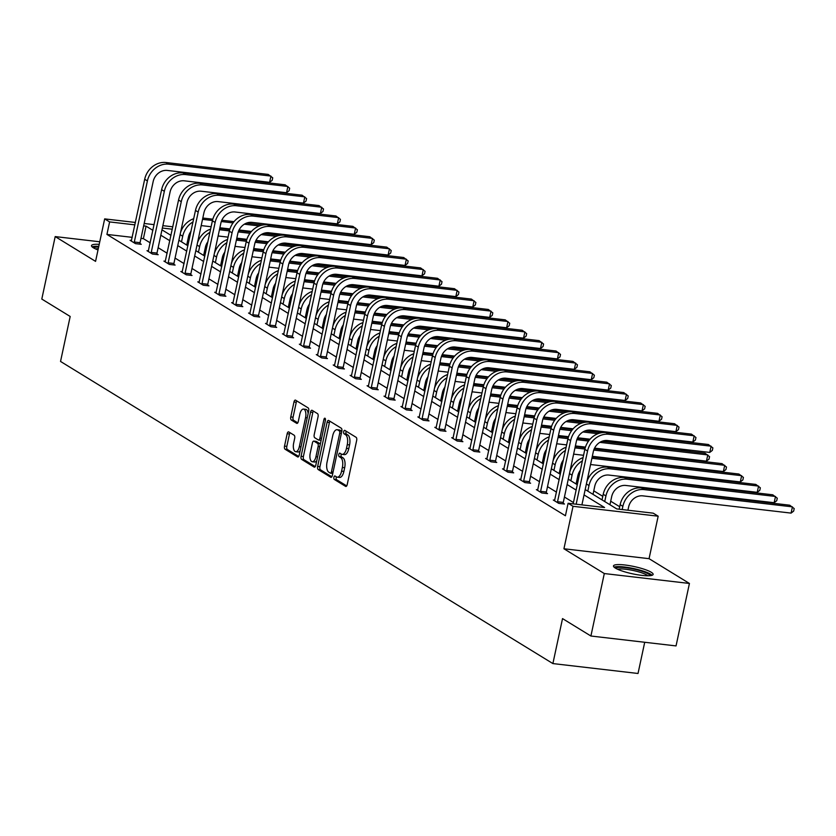 <?xml version="1.0" encoding="UTF-8"?>
<svg xmlns="http://www.w3.org/2000/svg" width="836" height="836" viewBox="0 0 836 836"><rect width="100%" height="100%" fill="white"/><g stroke="black" fill="none" stroke-linecap="round" stroke-linejoin="round"><path stroke-width="1.25" d="M333.919 477.262A1.787 0.815 -83.4 0 0 334.295 479.436L345.613 486.385A2.55 1.16 -83.4 0 0 345.843 486.468A2.55 1.16 -83.4 0 0 347.201 484.587L356.669 440.436A2.55 1.16 -83.4 0 0 356.126 437.332L344.808 430.383A1.787 0.815 -83.4 0 0 344.651 430.331A1.787 0.815 -83.4 0 0 343.7 431.648A1.787 0.815 -83.4 0 0 344.077 433.821L345.54 434.72A8.161 3.71 -83.4 0 1 347.264 444.658L346.48 448.336A8.161 3.71 -83.4 0 1 342.123 454.356A8.161 3.71 -83.4 0 1 341.381 454.094L339.918 453.196A1.787 0.815 -83.4 0 0 339.761 453.133A1.787 0.815 -83.4 0 0 338.81 454.45A1.787 0.815 -83.4 0 0 339.186 456.623L340.649 457.522A8.161 3.71 -83.4 0 1 342.373 467.47L341.59 471.149A8.161 3.71 -83.4 0 1 337.232 477.168A8.161 3.71 -83.4 0 1 336.49 476.907L335.027 476.008A1.787 0.815 -83.4 0 0 334.87 475.945A1.787 0.815 -83.4 0 0 333.919 477.262M336.438 476.865A1.787 0.815 -83.4 0 0 336.218 477.534A1.787 0.815 -83.4 0 0 336.594 479.707L346.689 485.904M346.219 431.251A1.787 0.815 -83.4 0 0 346 431.909A1.787 0.815 -83.4 0 0 346.376 434.083L347.839 434.981L345.54 434.72M341.328 454.052A1.787 0.815 -83.4 0 0 341.109 454.721A1.787 0.815 -83.4 0 0 341.485 456.895L342.948 457.794L340.649 457.522M98.011 249.943A20.273 3.731 -167.9 0 1 93.371 247.78A20.273 3.731 -167.9 0 1 91.49 245.617A20.273 3.731 -167.9 0 1 99.212 244.342M651.244 572.263A20.273 3.731 -167.9 0 1 653.125 574.426A20.273 3.731 -167.9 0 1 637.262 574.719A20.273 3.731 -167.9 0 1 615.359 568.083A20.273 3.731 -167.9 0 1 613.478 565.92A20.273 3.731 -167.9 0 1 629.351 565.627A20.273 3.731 -167.9 0 1 651.244 572.263M689.428 583.455L676.042 645.914L590.906 636.018L604.303 573.548L689.428 583.455L649.06 558.678L658.172 516.199L573.036 506.302L568.104 503.272L604.574 507.515L584.04 494.912M99.756 241.782L55.197 236.588L95.565 261.365L104.667 218.886L135.422 222.47M590.906 636.018L562.534 618.598L552.889 663.575L60.537 361.445L70.182 316.468L41.8 299.058L55.197 236.588M288.765 431.93A2.55 1.16 -83.4 0 0 288.535 431.846A2.55 1.16 -83.4 0 0 287.176 433.727L284.512 446.121A2.55 1.16 -83.4 0 0 285.055 449.225L297.626 456.937A2.55 1.16 -83.4 0 0 297.856 457.02A2.55 1.16 -83.4 0 0 299.215 455.139L308.683 410.988A2.55 1.16 -83.4 0 0 308.139 407.884L295.568 400.172A2.55 1.16 -83.4 0 0 295.338 400.089A2.55 1.16 -83.4 0 0 293.979 401.97L290.771 416.934A2.55 1.16 -83.4 0 0 291.315 420.038L296.696 423.34A2.55 1.16 -83.4 0 0 296.926 423.424A2.55 1.16 -83.4 0 0 298.285 421.543L299.873 414.123A6.824 3.104 -83.4 0 1 303.51 409.086A6.824 3.104 -83.4 0 1 305.568 417.613L299.34 446.675A6.824 3.104 -83.4 0 1 295.704 451.712A6.824 3.104 -83.4 0 1 293.645 443.185L294.68 438.336A2.55 1.16 -83.4 0 0 294.147 435.232L288.765 431.93M649.06 558.678L563.934 548.771L604.303 573.548M563.934 548.771L573.036 506.302M132.234 237.351L106.924 234.414L565.418 515.76L568.104 503.272M106.924 234.414L109.61 221.916L104.667 218.886M317.649 466.446A2.55 1.16 -83.4 0 0 318.182 469.55L330.753 477.262A2.55 1.16 -83.4 0 0 330.983 477.346A2.55 1.16 -83.4 0 0 332.341 475.465L341.809 431.313A2.55 1.16 -83.4 0 0 341.266 428.21L328.694 420.498A2.55 1.16 -83.4 0 0 328.464 420.414A2.55 1.16 -83.4 0 0 327.106 422.295L317.649 466.446L319.948 466.707A2.55 1.16 -83.4 0 0 320.481 469.822L331.829 476.781M314.19 467.105L301.618 459.382A2.55 1.16 -83.4 0 1 301.075 456.278L310.543 412.138A2.55 1.16 -83.4 0 1 311.901 410.257A2.55 1.16 -83.4 0 1 312.131 410.33L317.513 413.632A2.55 1.16 -83.4 0 1 318.056 416.746L314.211 434.647A2.55 1.16 -83.4 0 0 314.754 437.75L318.328 439.945A2.55 1.16 -83.4 0 0 318.558 440.029A2.55 1.16 -83.4 0 0 319.916 438.148L323.908 419.505A1.787 0.815 -83.4 0 1 324.859 418.188A1.787 0.815 -83.4 0 1 325.403 420.414L315.778 465.297A2.55 1.16 -83.4 0 1 314.42 467.178A2.55 1.16 -83.4 0 1 314.19 467.105L314.66 467.157M552.889 663.575L638.025 673.482L644.713 642.267M619.706 506.731L610.698 501.213M602.777 496.344L593.769 490.826M578.031 481.16L576.84 480.428M561.102 470.772L559.911 470.041M544.173 460.385L542.982 459.654M527.244 449.998L526.053 449.266M510.315 439.611L509.124 438.879M493.386 429.213L492.195 428.492M476.457 418.826L475.266 418.104M459.528 408.438L458.337 407.717M442.589 398.051L441.408 397.33M425.66 387.664L424.479 386.943M408.731 377.276L407.55 376.545M391.802 366.889L390.621 366.158M374.873 356.502L373.692 355.77M357.944 346.114L356.763 345.383M341.015 335.727L339.834 334.996M324.086 325.329L322.905 324.608M307.157 314.942L305.976 314.221M290.228 304.555L289.047 303.834M273.299 294.167L272.118 293.446M256.37 283.78L255.189 283.059M239.441 273.393L238.26 272.661M222.512 263.006L221.331 262.274M205.583 252.618L204.402 251.887M188.309 243.872L187.003 243.725M585.19 489.551L616.759 508.925L653.23 513.168L658.172 516.199M161.965 229.848L170.972 235.376M178.894 240.235L187.901 245.763M195.823 250.622L204.83 256.15M212.752 261.01L221.759 266.538M229.681 271.397L238.688 276.925M246.61 281.784L255.617 287.312M263.539 292.172L272.546 297.7M280.468 302.569L289.475 308.087M297.397 312.957L306.404 318.485M314.326 323.344L323.333 328.872M331.255 333.731L340.262 339.259M348.184 344.118L357.191 349.647M365.113 354.506L374.12 360.034M382.042 364.893L391.049 370.421M398.971 375.28L407.978 380.808M415.9 385.668L424.907 391.196M432.829 396.055L441.836 401.583M449.758 406.453L458.765 411.97M466.687 416.84L475.694 422.368M483.616 427.227L492.623 432.755M500.545 437.615L509.552 443.143M517.474 448.002L526.481 453.53M534.403 458.389L543.41 463.917M551.332 468.777L560.339 474.305M568.261 479.164L577.268 484.692M172.289 229.21L162.351 228.05M144.168 223.484L154.117 224.644M162.863 225.657L172.801 226.817M181.558 227.831L182.603 227.956M152.894 230.349L146.07 226.159L143.656 225.877M134.909 224.863L109.61 221.916M576.119 490.053L567.111 484.525M559.19 479.665L550.182 474.137M542.261 469.278L533.253 463.75M525.332 458.891L516.324 453.363M508.403 448.504L499.395 442.975M491.474 438.106L482.466 432.588M474.545 427.719L465.537 422.201M457.616 417.331L448.608 411.803M440.687 406.944L431.679 401.416M423.758 396.557L414.75 391.029M406.829 386.169L397.821 380.641M389.9 375.782L380.892 370.254M372.971 365.395L363.963 359.867M356.042 355.007L347.034 349.479M339.113 344.62L330.105 339.092M322.184 334.222L313.176 328.705M305.255 323.835L296.247 318.317M288.326 313.448L279.318 307.92M271.397 303.06L262.389 297.532M254.468 292.673L245.46 287.145M237.539 282.286L228.531 276.758M220.61 271.899L211.602 266.37M203.681 261.511L194.673 255.983M186.752 251.124L177.744 245.596M169.823 240.737L160.815 235.209M150.219 242.837L143.395 238.657L140.981 238.375M143.395 238.657L146.07 226.159M573.444 502.551L564.436 497.023M556.515 492.153L547.507 486.636M539.586 481.766L530.578 476.238M522.657 471.379L513.649 465.851M505.728 460.991L496.72 455.463M488.799 450.604L479.791 445.076M471.87 440.217L462.862 434.689M454.941 429.829L445.933 424.301M438.012 419.442L429.004 413.914M421.083 409.055L412.075 403.527M404.154 398.667L395.146 393.139M387.225 388.27L378.217 382.752M370.296 377.882L361.288 372.354M353.367 367.495L344.359 361.967M336.438 357.108L327.43 351.58M319.509 346.721L310.501 341.192M302.58 336.333L293.572 330.805M285.651 325.946L276.643 320.418M268.722 315.559L259.714 310.031M251.793 305.171L242.785 299.643M234.864 294.784L225.856 289.256M217.935 284.386L208.927 278.869M201.006 273.999L191.998 268.471M184.077 263.612L175.069 258.084M167.148 253.224L158.14 247.696M140.02 243.569L141.242 244.311L135.495 243.642L130.061 240.308L131.534 240.486M156.949 253.956L158.171 254.698L152.424 254.029L146.99 250.706L148.463 250.873M173.878 264.343L175.1 265.085L169.353 264.416L163.919 261.093L165.392 261.26M190.807 274.73L192.029 275.472L186.282 274.804L180.848 271.481L182.321 271.648M207.736 285.118L208.958 285.87L203.211 285.191L197.777 281.868L199.25 282.035M224.665 295.505L225.887 296.257L220.14 295.589L214.706 292.255L216.179 292.422M241.594 305.892L242.816 306.645L237.069 305.976L231.635 302.642L233.108 302.81M258.523 316.28L259.745 317.032L253.998 316.363L248.564 313.03L250.037 313.207M275.452 326.667L276.674 327.419L270.927 326.751L265.493 323.417L266.966 323.595M292.381 337.054L293.603 337.807L287.856 337.138L282.422 333.804L283.895 333.982M309.31 347.452L310.532 348.194L304.785 347.525L299.351 344.192L300.824 344.369M326.249 357.839L327.461 358.581L321.714 357.912L316.28 354.589L317.753 354.757M343.178 368.227L344.39 368.969L338.643 368.3L333.209 364.977L334.682 365.144M360.107 378.614L361.319 379.356L355.572 378.687L350.138 375.364L351.611 375.531M377.036 389.001L378.248 389.754L372.501 389.074L367.067 385.751L368.54 385.918M393.965 399.389L395.177 400.141L389.43 399.472L384.006 396.139L385.469 396.306M410.894 409.776L412.106 410.528L406.359 409.859L400.935 406.526L402.398 406.693M427.823 420.163L429.035 420.916L423.288 420.247L417.864 416.913L419.327 417.091M444.752 430.55L445.964 431.303L440.217 430.634L434.793 427.3L436.256 427.478M461.681 440.938L462.893 441.69L457.146 441.021L451.722 437.688L453.185 437.865M478.61 451.335L479.822 452.077L474.075 451.409L468.651 448.075L470.114 448.253M495.539 461.723L496.751 462.465L491.004 461.796L485.58 458.473L487.043 458.64M512.468 472.11L513.68 472.852L507.933 472.183L502.509 468.86L503.972 469.027M529.397 482.497L530.609 483.239L524.862 482.571L519.438 479.247L520.901 479.415M546.326 492.885L547.538 493.627L541.791 492.958L536.367 489.635L537.83 489.802M563.255 503.272L564.467 504.024L558.72 503.356L553.296 500.022L554.759 500.189M337.232 477.168L339.531 477.429A8.161 3.71 -83.4 0 0 343.889 471.41L341.59 471.149M342.948 457.794A8.161 3.71 -83.4 0 1 344.672 467.732L343.889 471.41M342.123 454.356L344.422 454.627A8.161 3.71 -83.4 0 0 348.779 448.608L346.48 448.336M347.839 434.981A8.161 3.71 -83.4 0 1 349.563 444.93L348.779 448.608M329.917 421.25A2.55 1.16 -83.4 0 0 329.405 422.567L319.948 466.707M330.314 473.113A1.787 0.815 -83.4 0 0 330.481 473.166A1.787 0.815 -83.4 0 0 331.432 471.849L339.74 433.1A1.787 0.815 -83.4 0 0 339.364 430.927L337.817 429.976A8.161 3.71 -83.4 0 0 337.075 429.714A8.161 3.71 -83.4 0 0 332.728 435.734L327.043 462.224A8.161 3.71 -83.4 0 0 328.767 472.162L330.314 473.113M330.648 473.155L332.613 473.375A1.787 0.815 -83.4 0 0 332.78 473.437L330.481 473.166M341.809 431.324A1.787 0.815 -83.4 0 0 341.663 431.198L339.364 430.927M337.075 429.714L339.374 429.986A8.161 3.71 -83.4 0 1 340.116 430.247L341.663 431.198M315.266 466.613L303.917 459.654L301.618 459.382M313.354 411.082A2.55 1.16 -83.4 0 0 312.842 412.399L303.384 456.55A2.55 1.16 -83.4 0 0 303.917 459.654M318.798 439.997L320.627 440.206A2.55 1.16 -83.4 0 0 320.857 440.29A2.55 1.16 -83.4 0 0 321.149 440.248M310.229 453.227A6.824 3.104 -83.4 0 0 312.298 461.754A6.824 3.104 -83.4 0 0 315.935 456.717L318.129 446.487A2.55 1.16 -83.4 0 0 317.586 443.373L314.022 441.189A2.55 1.16 -83.4 0 0 313.793 441.105A2.55 1.16 -83.4 0 0 312.424 442.986L310.229 453.227M312.298 461.754L314.597 462.026A6.824 3.104 -83.4 0 0 316.781 460.636M320.303 444.188A2.55 1.16 -83.4 0 0 319.885 443.644L317.586 443.373M315.841 441.398A2.55 1.16 -83.4 0 1 316.092 441.366A2.55 1.16 -83.4 0 1 316.321 441.45L319.885 443.644M295.704 451.712L298.003 451.983A6.824 3.104 -83.4 0 0 300.187 450.594M308.139 413.517A6.824 3.104 -83.4 0 0 305.809 409.358L303.51 409.086M296.79 400.925A2.55 1.16 -83.4 0 0 296.278 402.241L293.07 417.195A2.55 1.16 -83.4 0 0 293.614 420.299L297.773 422.859M289.987 432.682A2.55 1.16 -83.4 0 0 289.475 433.999L286.821 446.382A2.55 1.16 -83.4 0 0 287.354 449.486L298.703 456.456M627.92 510.232L628.609 507.013A13 11.328 -58.5 0 1 642.8 495.852L791.086 513.105L792.423 506.856L644.138 489.603A19.5 17.002 121.5 0 0 622.862 506.344L622.172 509.563M791.086 513.105L793.667 511.078L794.2 508.581L789.707 505.195L641.421 487.942A19.5 17.002 121.5 0 0 620.145 504.672L619.173 509.208M581.908 504.871L593.309 451.68A13 11.328 -58.5 0 1 607.49 440.53L709.764 452.422L711.102 446.184L608.827 434.281A19.5 17.002 121.5 0 0 587.562 451.012L576.161 504.202M709.764 452.422L712.345 450.395L712.878 447.897L708.395 444.512L606.121 432.62A19.5 17.002 121.5 0 0 584.845 449.35L573.162 503.857M609.946 504.745L611.68 496.626A13 11.328 -58.5 0 1 625.871 485.465L774.157 502.718L775.495 496.469L627.209 479.216A19.5 17.002 121.5 0 0 605.933 495.957L604.731 501.548M774.157 502.718L776.738 500.691L777.271 498.193L772.777 494.807L624.492 477.555A19.5 17.002 121.5 0 0 603.216 494.285L602.024 499.886M593.017 494.358L594.751 486.238A13 11.328 -58.5 0 1 608.942 475.078L757.228 492.331L758.565 486.082L610.28 468.829A19.5 17.002 121.5 0 0 589.004 485.57L587.802 491.16M610.28 468.829L607.563 467.167L755.848 484.42L760.342 487.806L759.809 490.304L757.228 492.331M607.563 467.167A19.5 17.002 121.5 0 0 586.851 481.797M557.497 502.603L557.528 501.736L563.286 502.405L576.38 441.293A13 11.328 -58.5 0 1 590.561 430.143L692.835 442.035L694.173 435.786L591.898 423.894A19.5 17.002 121.5 0 0 570.633 440.624L557.528 501.736M692.835 442.035L695.416 440.008L695.949 437.51L691.466 434.124L589.192 422.232A19.5 17.002 121.5 0 0 567.916 438.963L554.508 500.774M563.286 502.405L563.234 503.878M540.568 492.216L540.599 491.349L546.357 492.017L559.451 430.906A13 11.328 -58.5 0 1 573.632 419.756L675.906 431.648L677.244 425.399L574.969 413.506A19.5 17.002 121.5 0 0 553.704 430.237L540.599 491.349M675.906 431.648L678.487 429.62L679.02 427.123L674.537 423.737L572.263 411.845A19.5 17.002 121.5 0 0 550.987 428.575L537.579 490.377M546.357 492.017L546.305 493.491M615.777 568.334A17.546 3.229 -167.9 0 1 618.765 567.383A17.546 3.229 -167.9 0 1 637.889 570.058A17.546 3.229 -167.9 0 1 650.042 575.68M647.921 575.774A16.25 2.989 12.1 0 0 635.255 570.967A16.25 2.989 12.1 0 0 619.539 568.982A16.25 2.989 12.1 0 0 617.668 569.285M652.08 575.293A20.148 3.699 12.1 0 0 636.583 569.222A20.148 3.699 12.1 0 0 616.675 566.672A20.148 3.699 12.1 0 0 614.084 567.142M93.799 248.031A17.546 3.229 -167.9 0 1 96.788 247.069A17.546 3.229 -167.9 0 1 98.638 247.028M98.293 248.637A16.25 2.989 12.1 0 0 97.561 248.679A16.25 2.989 12.1 0 0 95.691 248.982M98.773 246.38A20.148 3.699 12.1 0 0 94.698 246.359A20.148 3.699 12.1 0 0 92.096 246.839M576.088 483.971L577.822 475.841A13 11.328 -58.5 0 1 580.372 470.219M582.378 460.876A19.5 17.002 121.5 0 0 572.075 475.172L570.873 480.773M590.54 464.617A13 11.328 -58.5 0 1 592.013 464.691L740.299 481.944L741.636 475.694L593.351 458.441A19.5 17.002 121.5 0 0 591.888 458.337M592.181 456.958L738.919 474.033L743.413 477.419L742.88 479.916L740.299 481.944M583.068 457.647A19.5 17.002 121.5 0 0 569.922 471.399M523.639 481.829L523.67 480.961L529.428 481.63L542.522 420.518A13 11.328 -58.5 0 1 556.703 409.368L658.977 421.26L660.315 415.011L558.04 403.119A19.5 17.002 121.5 0 0 536.775 419.85L523.67 480.961M658.977 421.26L661.558 419.233L662.091 416.736L657.608 413.35L555.334 401.458A19.5 17.002 121.5 0 0 534.058 418.188L520.65 479.989M529.428 481.63L529.376 483.103M559.159 473.584L560.893 465.453A13 11.328 -58.5 0 1 563.443 459.831M565.449 450.489A19.5 17.002 121.5 0 0 555.146 464.785L553.944 470.386M573.611 454.23A13 11.328 -58.5 0 1 575.084 454.303L583.57 455.286M592.316 456.31L723.37 471.556L724.707 465.307L593.759 450.071M594.26 448.786L721.99 463.635L726.484 467.031L725.951 469.529L723.37 471.556M584.918 449.047L576.422 448.054A19.5 17.002 121.5 0 0 574.959 447.95M585.263 447.73L575.252 446.57M566.139 447.26A19.5 17.002 121.5 0 0 552.993 461.012M506.71 471.441L506.741 470.574L512.499 471.243L525.593 410.131A13 11.328 -58.5 0 1 539.774 398.971L642.048 410.873L643.386 404.624L541.111 392.732A19.5 17.002 121.5 0 0 519.846 409.462L506.741 470.574M642.048 410.873L644.629 408.846L645.162 406.348L640.679 402.962L538.405 391.06A19.5 17.002 121.5 0 0 517.129 407.801L503.721 469.602M512.499 471.243L512.447 472.706M542.23 463.186L543.964 455.066A13 11.328 -58.5 0 1 546.514 449.434M548.52 440.102A19.5 17.002 121.5 0 0 538.217 454.397L537.015 459.988M556.682 443.843A13 11.328 -58.5 0 1 558.155 443.916L566.641 444.898M575.387 445.922L585.461 447.093M594.563 448.148L706.441 461.159L707.778 454.92L599.83 442.359M602.024 441.262L705.062 453.248L709.555 456.644L709.022 459.142L706.441 461.159M588.565 441.053L576.83 439.684M567.989 438.66L559.493 437.667A19.5 17.002 121.5 0 0 558.03 437.562M589.526 439.809L577.331 438.398M568.334 437.343L558.323 436.183M549.21 436.873A19.5 17.002 121.5 0 0 536.064 450.625M489.781 461.054L489.812 460.176L495.57 460.845L508.664 399.744A13 11.328 -58.5 0 1 522.845 388.583L625.119 400.486L626.457 394.237L524.182 382.345A19.5 17.002 121.5 0 0 502.917 399.075L489.812 460.176M625.119 400.486L627.7 398.458L628.233 395.961L623.75 392.575L521.476 380.673A19.5 17.002 121.5 0 0 500.2 397.413L486.792 459.215M495.57 460.845L495.518 462.318M525.301 452.798L527.035 444.679A13 11.328 -58.5 0 1 529.585 439.046M531.591 429.714A19.5 17.002 121.5 0 0 521.288 444.01L520.086 449.601M539.753 433.456A13 11.328 -58.5 0 1 541.226 433.529L549.712 434.511M558.458 435.535L568.532 436.705M577.634 437.761L590.049 439.203M603.582 440.781L689.512 450.771L689.658 450.092M597.928 433.717L582.901 431.972M571.636 430.655L559.901 429.296M551.06 428.262L542.564 427.28A19.5 17.002 121.5 0 0 541.101 427.175M601.335 432.766L585.095 430.874M572.597 429.422L560.402 428.001M551.405 426.956L541.394 425.796M532.281 426.485A19.5 17.002 121.5 0 0 519.135 440.238M690.296 450.165L689.512 450.771M472.852 450.656L472.883 449.789L478.631 450.458L491.735 389.357A13 11.328 -58.5 0 1 505.916 378.196L608.19 390.099L609.528 383.849L507.253 371.957A19.5 17.002 121.5 0 0 485.988 388.688L472.883 449.789M608.19 390.099L610.771 388.071L611.304 385.574L606.821 382.188L504.547 370.285A19.5 17.002 121.5 0 0 483.271 387.016L469.863 448.827M478.631 450.458L478.589 451.931M508.372 442.411L510.106 434.292A13 11.328 -58.5 0 1 512.656 428.659M514.662 419.327A19.5 17.002 121.5 0 0 504.359 433.623L503.157 439.213M522.824 423.068A13 11.328 -58.5 0 1 524.297 423.141L532.783 424.124M541.529 425.137L551.603 426.318M560.705 427.374L573.12 428.816M586.653 430.394L605.024 432.525M580.999 423.329L565.972 421.584M554.707 420.268L542.972 418.909M534.131 417.875L525.635 416.892A19.5 17.002 121.5 0 0 524.172 416.788M584.406 422.379L568.167 420.487M555.668 419.035L543.473 417.613M534.476 416.568L524.465 415.408M515.352 416.098A19.5 17.002 121.5 0 0 502.206 429.85M673.367 439.767L672.625 440.353L672.729 439.694M455.923 440.269L455.954 439.402L461.702 440.07L474.806 378.969A13 11.328 -58.5 0 1 488.987 367.809L591.261 379.711L592.599 373.462L490.324 361.56A19.5 17.002 121.5 0 0 469.059 378.3L455.954 439.402M591.261 379.711L593.842 377.684L594.375 375.186L589.892 371.801L487.618 359.898A19.5 17.002 121.5 0 0 466.342 376.628L452.934 438.44M461.702 440.07L461.66 441.544M491.443 432.024L493.177 423.904A13 11.328 -58.5 0 1 495.727 418.272M497.733 408.94A19.5 17.002 121.5 0 0 487.43 423.235L486.228 428.826M505.895 412.681A13 11.328 -58.5 0 1 507.368 412.744L515.854 413.736M524.6 414.75L534.674 415.92M543.776 416.986L556.191 418.428M569.724 420.006L588.095 422.138M564.07 412.942L549.043 411.197M537.767 409.88L526.043 408.522M517.202 407.487L508.706 406.505A19.5 17.002 121.5 0 0 507.243 406.4M567.477 411.991L551.237 410.1M538.739 408.647L526.544 407.226M517.547 406.181L507.536 405.021M498.423 405.711A19.5 17.002 121.5 0 0 485.277 419.463M656.438 429.38L655.696 429.965L655.8 429.307M438.994 429.882L439.025 429.014L444.773 429.683L457.877 368.582A13 11.328 -58.5 0 1 472.058 357.421L574.332 369.324L575.67 363.075L473.395 351.172A19.5 17.002 121.5 0 0 452.13 367.913L439.025 429.014M574.332 369.324L576.913 367.297L577.446 364.799L572.963 361.403L470.689 349.511A19.5 17.002 121.5 0 0 449.413 366.241L436.005 428.053M444.773 429.683L444.731 431.157M474.514 421.637L476.248 413.517A13 11.328 -58.5 0 1 478.798 407.884M480.805 398.553A19.5 17.002 121.5 0 0 470.501 412.848L469.299 418.439M488.966 402.294A13 11.328 -58.5 0 1 490.439 402.356L498.925 403.349M507.671 404.363L517.745 405.533M526.847 406.599L539.262 408.041M552.795 409.619L571.166 411.751M547.141 402.555L532.114 400.81M520.838 399.493L509.114 398.135M500.273 397.1L491.777 396.118A19.5 17.002 121.5 0 0 490.314 396.013M550.548 401.604L534.308 399.712M521.81 398.26L509.615 396.839M500.618 395.794L490.607 394.623M481.494 395.323A19.5 17.002 121.5 0 0 468.348 409.076M639.509 418.993L638.767 419.578L638.871 418.92M422.065 419.494L422.096 418.627L427.844 419.296L440.948 358.184A13 11.328 -58.5 0 1 455.129 347.034L557.403 358.926L558.741 352.688L456.466 340.785A19.5 17.002 121.5 0 0 435.201 357.515L422.096 418.627M557.403 358.926L559.984 356.909L560.517 354.412L556.034 351.015L453.76 339.123A19.5 17.002 121.5 0 0 432.484 355.854L419.076 417.666M427.844 419.296L427.802 420.769M457.585 411.249L459.319 403.13A13 11.328 -58.5 0 1 461.869 397.497M463.875 388.165A19.5 17.002 121.5 0 0 453.572 402.461L452.37 408.052M472.037 391.906A13 11.328 -58.5 0 1 473.51 391.969L481.996 392.962M490.742 393.975L500.816 395.146M509.918 396.212L522.333 397.654M535.866 399.221L554.237 401.364M530.212 392.168L515.185 390.422M503.909 389.106L492.185 387.737M483.344 386.713L474.848 385.73A19.5 17.002 121.5 0 0 473.385 385.626M533.619 391.217L517.38 389.325M504.881 387.873L492.686 386.451M483.689 385.406L473.678 384.236M464.565 384.936A19.5 17.002 121.5 0 0 451.419 398.688M622.58 408.605L621.838 409.191L621.942 408.532M405.136 409.107L405.167 408.24L410.915 408.909L424.019 347.797A13 11.328 -58.5 0 1 438.2 336.647L540.474 348.539L541.812 342.3L439.537 330.398A19.5 17.002 121.5 0 0 418.272 347.128L405.167 408.24M540.474 348.539L543.055 346.522L543.588 344.014L539.105 340.628L436.831 328.736A19.5 17.002 121.5 0 0 415.555 345.467L402.147 407.278M410.915 408.909L410.873 410.382M440.656 400.862L442.39 392.742A13 11.328 -58.5 0 1 444.94 387.11M446.946 377.778A19.5 17.002 121.5 0 0 436.643 392.074L435.441 397.664M455.108 381.519A13 11.328 -58.5 0 1 456.581 381.582L465.067 382.575M473.813 383.588L483.887 384.759M492.989 385.824L505.404 387.267M518.937 388.834L537.308 390.976M513.283 381.78L498.256 380.025M486.98 378.718L475.256 377.349M466.415 376.325L457.919 375.333A19.5 17.002 121.5 0 0 456.456 375.239M516.69 380.829L500.45 378.938M487.952 377.485L475.757 376.064M466.76 375.019L456.749 373.849M447.636 374.549A19.5 17.002 121.5 0 0 434.49 388.301M604.877 398.793L605.013 398.145M605.651 398.218L604.909 398.803M388.207 398.72L388.238 397.852L393.986 398.521L407.09 337.41A13 11.328 -58.5 0 1 421.271 326.259L523.545 338.152L524.883 331.902L422.608 320.01A19.5 17.002 121.5 0 0 401.343 336.741L388.238 397.852M523.545 338.152L526.126 336.124L526.659 333.627L522.176 330.241L419.902 318.349A19.5 17.002 121.5 0 0 398.626 335.079L385.218 396.891M393.986 398.521L393.944 399.995M423.727 390.475L425.461 382.355A13 11.328 -58.5 0 1 428.011 376.722M430.017 367.38A19.5 17.002 121.5 0 0 419.714 381.686L418.512 387.277M438.179 371.121A13 11.328 -58.5 0 1 439.652 371.194L448.138 372.187M456.884 373.201L466.958 374.371M476.06 375.427L488.475 376.879M502.008 378.447L520.379 380.589M496.354 371.393L481.327 369.637M470.051 368.331L458.327 366.962M449.486 365.938L440.99 364.945A19.5 17.002 121.5 0 0 439.527 364.851M499.761 370.432L483.521 368.551M471.023 367.098L458.828 365.677M449.831 364.632L439.82 363.461M430.707 364.162A19.5 17.002 121.5 0 0 417.561 377.914M588.722 387.831L587.98 388.416L588.084 387.758M371.278 388.332L371.309 387.465L377.057 388.134L390.161 327.022A13 11.328 -58.5 0 1 404.342 315.872L506.616 327.764L507.954 321.515L405.679 309.623A19.5 17.002 121.5 0 0 384.414 326.353L371.309 387.465M506.616 327.764L509.197 325.737L509.73 323.239L505.247 319.854L402.973 307.961A19.5 17.002 121.5 0 0 381.697 324.692L368.289 386.493M377.057 388.134L377.005 389.607M406.798 380.087L408.532 371.957A13 11.328 -58.5 0 1 411.082 366.335M413.089 356.993A19.5 17.002 121.5 0 0 402.785 371.288L401.583 376.89M421.25 360.734A13 11.328 -58.5 0 1 422.723 360.807L431.209 361.8M439.955 362.814L450.029 363.984M459.131 365.039L471.546 366.492M485.079 368.059L503.45 370.202M479.425 360.995L464.398 359.25M453.122 357.944L441.398 356.575M432.557 355.551L424.061 354.558A19.5 17.002 121.5 0 0 422.598 354.454M482.832 360.044L466.592 358.163M454.094 356.7L441.899 355.29M432.902 354.234L422.891 353.074M413.778 353.764A19.5 17.002 121.5 0 0 400.632 367.516M571.793 377.444L571.051 378.029L571.155 377.37M354.349 377.945L354.38 377.078L360.128 377.747L373.232 316.635A13 11.328 -58.5 0 1 387.413 305.485L489.687 317.377L491.025 311.128L388.75 299.236A19.5 17.002 121.5 0 0 367.485 315.966L354.38 377.078M489.687 317.377L492.268 315.35L492.801 312.852L488.318 309.466L386.044 297.574A19.5 17.002 121.5 0 0 364.768 314.305L351.36 376.106M360.128 377.747L360.076 379.22M389.869 369.7L391.603 361.57A13 11.328 -58.5 0 1 394.153 355.948M396.149 346.606A19.5 17.002 121.5 0 0 385.856 360.901L384.654 366.502M404.321 350.347A13 11.328 -58.5 0 1 405.794 350.42L414.28 351.402M423.026 352.426L433.1 353.597M442.202 354.652L454.617 356.094M468.15 357.672L486.521 359.814M462.496 350.608L447.469 348.863M436.193 347.557L424.469 346.188M415.628 345.163L407.132 344.171A19.5 17.002 121.5 0 0 405.669 344.066M465.903 349.657L449.663 347.766M437.165 346.313L424.97 344.902M415.973 343.847L405.962 342.687M396.849 343.377A19.5 17.002 121.5 0 0 383.703 357.129M554.864 367.056L554.122 367.631L554.226 366.983M337.42 367.558L337.451 366.69L343.199 367.359L356.303 306.248A13 11.328 -58.5 0 1 370.484 295.098L472.758 306.99L474.096 300.741L371.821 288.848A19.5 17.002 121.5 0 0 350.556 305.579L337.451 366.69M472.758 306.99L475.339 304.962L475.872 302.465L471.389 299.079L369.115 287.176A19.5 17.002 121.5 0 0 347.839 303.917L334.431 365.719M343.199 367.359L343.147 368.833M372.94 359.302L374.674 351.183A13 11.328 -58.5 0 1 377.224 345.55M379.22 336.218A19.5 17.002 121.5 0 0 368.927 350.514L367.725 356.115M387.392 339.959A13 11.328 -58.5 0 1 388.865 340.033L397.351 341.015M406.097 342.039L416.171 343.209M425.273 344.265L437.688 345.707M451.221 347.285L469.592 349.417M445.567 340.221L430.54 338.475M419.264 337.169L407.54 335.8M398.699 334.776L390.203 333.783A19.5 17.002 121.5 0 0 388.74 333.679M448.974 339.27L432.734 337.378M420.236 335.926L408.041 334.515M399.044 333.459L389.033 332.3M379.92 332.989A19.5 17.002 121.5 0 0 366.774 346.741M537.935 356.669L537.193 357.244L537.297 356.596M320.491 357.171L320.522 356.293L326.27 356.972L339.374 295.86A13 11.328 -58.5 0 1 353.555 284.7L455.829 296.602L457.167 290.353L354.892 278.461A19.5 17.002 121.5 0 0 333.627 295.192L320.522 356.293M455.829 296.602L458.41 294.575L458.943 292.077L454.46 288.692L352.186 276.789A19.5 17.002 121.5 0 0 330.91 293.53L317.502 355.331M326.27 356.972L326.218 358.435M356.011 348.915L357.745 340.795A13 11.328 -58.5 0 1 360.295 335.163M362.291 325.831A19.5 17.002 121.5 0 0 351.998 340.127L350.796 345.717M370.463 329.572A13 11.328 -58.5 0 1 371.936 329.645L380.422 330.628M389.168 331.652L399.242 332.822M408.344 333.877L420.759 335.32M434.292 336.898L452.663 339.029M428.638 329.833L413.611 328.088M402.335 326.782L390.611 325.413M381.77 324.378L373.274 323.396A19.5 17.002 121.5 0 0 371.801 323.292M432.045 328.882L415.805 326.991M403.307 325.538L391.112 324.117M382.115 323.072L372.104 321.912M362.991 322.602A19.5 17.002 121.5 0 0 349.845 336.354M521.006 346.282L520.264 346.856L520.368 346.209M303.562 346.783L303.593 345.905L309.341 346.574L322.445 285.473A13 11.328 -58.5 0 1 336.626 274.312L438.9 286.215L440.238 279.966L337.963 268.074A19.5 17.002 121.5 0 0 316.698 284.804L303.593 345.905M438.9 286.215L441.481 284.188L442.014 281.69L437.531 278.304L335.257 266.402A19.5 17.002 121.5 0 0 313.981 283.132L300.573 344.944M309.341 346.574L309.289 348.048M339.082 338.528L340.816 330.408A13 11.328 -58.5 0 1 343.366 324.776M345.362 315.444A19.5 17.002 121.5 0 0 335.069 329.739L333.867 335.33M353.534 319.185A13 11.328 -58.5 0 1 355.007 319.258L363.493 320.24M372.239 321.254L382.313 322.435M391.415 323.49L403.83 324.932M417.363 326.51L435.734 328.642M411.709 319.446L396.682 317.701M385.406 316.384L373.682 315.026M364.841 313.991L356.345 313.009A19.5 17.002 121.5 0 0 354.872 312.904M415.116 318.495L398.876 316.604M386.378 315.151L374.183 313.73M365.186 312.685L355.175 311.525M346.062 312.215A19.5 17.002 121.5 0 0 332.916 325.967M504.077 335.884L503.335 336.469L503.439 335.811M286.633 336.385L286.664 335.518L292.412 336.187L305.516 275.086A13 11.328 -58.5 0 1 319.697 263.925L421.971 275.828L423.309 269.579L321.034 257.676A19.5 17.002 121.5 0 0 299.769 274.417L286.664 335.518M421.971 275.828L424.552 273.8L425.085 271.303L420.602 267.917L318.328 256.015A19.5 17.002 121.5 0 0 297.052 272.745L283.644 334.557M292.412 336.187L292.36 337.66M322.153 328.14L323.887 320.021A13 11.328 -58.5 0 1 326.437 314.388M328.433 305.056A19.5 17.002 121.5 0 0 318.14 319.352L316.938 324.943M336.605 308.797A13 11.328 -58.5 0 1 338.078 308.86L346.564 309.853M355.31 310.867L365.384 312.037M374.486 313.103L386.901 314.545M400.434 316.123L418.805 318.255M394.78 309.059L379.753 307.314M368.477 305.997L356.753 304.638M347.912 303.604L339.416 302.622A19.5 17.002 121.5 0 0 337.943 302.517M398.187 308.108L381.947 306.216M369.449 304.764L357.254 303.343M348.257 302.298L338.246 301.138M329.133 301.827A19.5 17.002 121.5 0 0 315.987 315.58M487.148 325.497L486.406 326.082L486.51 325.423M269.704 325.998L269.735 325.131L275.483 325.8L288.587 264.698A13 11.328 -58.5 0 1 302.768 253.538L405.042 265.44L406.38 259.191L304.105 247.289A19.5 17.002 121.5 0 0 282.84 264.03L269.735 325.131M405.042 265.44L407.623 263.413L408.156 260.916L403.673 257.519L301.399 245.627A19.5 17.002 121.5 0 0 280.123 262.358L266.715 324.169M275.483 325.8L275.431 327.273M305.224 317.753L306.958 309.633A13 11.328 -58.5 0 1 309.508 304.001M311.504 294.669A19.5 17.002 121.5 0 0 301.211 308.965L300.009 314.555M319.676 298.41A13 11.328 -58.5 0 1 321.139 298.473L329.635 299.466M338.381 300.479L348.455 301.65M357.557 302.716L369.972 304.158M383.505 305.736L401.876 307.867M377.851 298.671L362.824 296.926M351.548 295.61L339.824 294.251M330.983 293.217L322.487 292.234A19.5 17.002 121.5 0 0 321.014 292.13M381.258 297.72L365.018 295.829M352.52 294.376L340.325 292.955M331.328 291.91L321.317 290.75M312.204 291.44A19.5 17.002 121.5 0 0 299.058 305.192M470.219 315.109L469.477 315.695L469.581 315.036M252.775 315.611L252.806 314.744L258.554 315.412L271.658 254.301A13 11.328 -58.5 0 1 285.839 243.151L388.113 255.043L389.451 248.804L287.176 236.901A19.5 17.002 121.5 0 0 265.911 253.632L252.806 314.744M388.113 255.043L390.694 253.026L391.227 250.528L386.744 247.132L284.47 235.24A19.5 17.002 121.5 0 0 263.194 251.97L249.786 313.782M258.554 315.412L258.502 316.886M288.295 307.366L290.029 299.246A13 11.328 -58.5 0 1 292.579 293.614M294.575 284.282A19.5 17.002 121.5 0 0 284.282 298.577L283.08 304.168M302.747 288.023A13 11.328 -58.5 0 1 304.21 288.086L312.706 289.078M321.452 290.092L331.526 291.262M340.628 292.328L353.043 293.77M366.576 295.338L384.947 297.48M360.922 288.284L345.895 286.539M334.619 285.222L322.895 283.864M314.054 282.829L305.558 281.847A19.5 17.002 121.5 0 0 304.085 281.742M364.329 287.333L348.089 285.442M335.591 283.989L323.396 282.568M314.388 281.523L304.388 280.353M295.275 281.053A19.5 17.002 121.5 0 0 282.129 294.805M453.29 304.722L452.548 305.307L452.652 304.649M235.846 305.224L235.877 304.356L241.625 305.025L254.729 243.913A13 11.328 -58.5 0 1 268.91 232.763L371.184 244.655L372.522 238.417L270.247 226.514A19.5 17.002 121.5 0 0 248.982 243.245L235.877 304.356M371.184 244.655L373.765 242.639L374.298 240.131L369.815 236.745L267.541 224.853A19.5 17.002 121.5 0 0 246.265 241.583L232.857 303.395M241.625 305.025L241.573 306.498M271.366 296.979L273.1 288.859A13 11.328 -58.5 0 1 275.65 283.226M277.646 273.894A19.5 17.002 121.5 0 0 267.353 288.19L266.151 293.781M285.818 277.636A13 11.328 -58.5 0 1 287.281 277.698L295.777 278.691M304.523 279.705L314.597 280.875M323.699 281.941L336.114 283.383M349.647 284.951L368.018 287.093M343.993 277.897L328.966 276.141M317.69 274.835L305.966 273.466M297.114 272.442L288.629 271.449A19.5 17.002 121.5 0 0 287.156 271.355M347.4 276.946L331.16 275.054M318.662 273.602L306.467 272.181M297.459 271.136L287.459 269.965M278.346 270.665A19.5 17.002 121.5 0 0 265.2 284.418M436.361 294.335L435.619 294.92L435.723 294.262M218.917 294.836L218.948 293.969L224.696 294.638L237.8 233.526A13 11.328 -58.5 0 1 251.981 222.376L354.255 234.268L355.593 228.019L253.318 216.127A19.5 17.002 121.5 0 0 232.053 232.857L218.948 293.969M354.255 234.268L356.836 232.241L357.369 229.743L352.886 226.357L250.612 214.465A19.5 17.002 121.5 0 0 229.336 231.196L215.928 293.008M224.696 294.638L224.644 296.111M254.437 286.591L256.171 278.472A13 11.328 -58.5 0 1 258.721 272.839M260.717 263.497A19.5 17.002 121.5 0 0 250.424 277.803L249.222 283.394M268.889 267.238A13 11.328 -58.5 0 1 270.352 267.311L278.848 268.304M287.594 269.317L297.668 270.488M306.77 271.543L319.185 272.996M332.718 274.563L351.089 276.706M327.064 267.51L312.037 265.754M300.761 264.448L289.037 263.079M280.185 262.055L271.7 261.062A19.5 17.002 121.5 0 0 270.227 260.968M330.471 266.548L314.231 264.667M301.733 263.215L289.538 261.793M280.53 260.748L270.53 259.578M261.417 260.278A19.5 17.002 121.5 0 0 248.271 274.03M418.658 284.522L418.794 283.874M419.432 283.947L418.69 284.533M201.988 284.449L202.019 283.582L207.767 284.25L220.871 223.139A13 11.328 -58.5 0 1 235.052 211.989L337.326 223.881L338.664 217.632L236.389 205.74A19.5 17.002 121.5 0 0 215.124 222.47L202.019 283.582M337.326 223.881L339.907 221.853L340.44 219.356L335.947 215.97L233.683 204.078A19.5 17.002 121.5 0 0 212.407 220.809L198.999 282.61M207.767 284.25L207.715 285.724M237.508 276.204L239.242 268.074A13 11.328 -58.5 0 1 241.792 262.452M243.788 253.109A19.5 17.002 121.5 0 0 233.495 267.405L232.293 273.006M251.96 256.851A13 11.328 -58.5 0 1 253.423 256.924L261.919 257.916M270.665 258.93L280.739 260.101M289.841 261.156L302.256 262.608M315.789 264.176L334.16 266.318M310.135 257.122L295.108 255.367M283.832 254.06L272.108 252.691M263.256 251.667L254.771 250.675A19.5 17.002 121.5 0 0 253.298 250.57M313.542 256.161L297.302 254.28M284.804 252.817L272.609 251.406M263.601 250.361L253.601 249.191M244.488 249.88A19.5 17.002 121.5 0 0 231.342 263.643M402.503 273.56L401.761 274.145L401.865 273.487M185.059 274.062L185.09 273.194L190.838 273.863L203.942 212.752A13 11.328 -58.5 0 1 218.123 201.601L320.397 213.493L321.735 207.244L219.46 195.352A19.5 17.002 121.5 0 0 198.195 212.083L185.09 273.194M320.397 213.493L322.978 211.466L323.511 208.969L319.018 205.583L216.754 193.691A19.5 17.002 121.5 0 0 195.478 210.421L182.07 272.222M190.838 273.863L190.786 275.337M220.579 265.817L222.313 257.687A13 11.328 -58.5 0 1 224.863 252.064M226.859 242.722A19.5 17.002 121.5 0 0 216.566 257.018L215.364 262.619M235.031 246.463A13 11.328 -58.5 0 1 236.494 246.536L244.99 247.519M253.736 248.543L263.81 249.713M272.912 250.769L285.327 252.211M298.86 253.789L317.231 255.931M293.206 246.724L278.179 244.979M266.903 243.673L255.179 242.304M246.327 241.28L237.842 240.287A19.5 17.002 121.5 0 0 236.369 240.183M296.613 245.774L280.373 243.882M267.875 242.43L255.68 241.019M246.672 239.963L236.672 238.803M227.559 239.493A19.5 17.002 121.5 0 0 214.413 253.245M385.574 263.173L384.832 263.748L384.936 263.1M168.13 263.674L168.161 262.807L173.909 263.476L187.013 202.364A13 11.328 -58.5 0 1 201.194 191.214L303.468 203.106L304.806 196.857L202.531 184.965A19.5 17.002 121.5 0 0 181.266 201.695L168.161 262.807M303.468 203.106L306.049 201.079L306.582 198.581L302.089 195.196L199.825 183.293A19.5 17.002 121.5 0 0 178.549 200.034L165.141 261.835M173.909 263.476L173.857 264.949M203.65 255.419L205.384 247.299A13 11.328 -58.5 0 1 207.934 241.677M209.93 232.335A19.5 17.002 121.5 0 0 199.637 246.63L198.435 252.232M218.102 236.076A13 11.328 -58.5 0 1 219.565 236.149L228.061 237.131M236.807 238.155L246.881 239.326M255.983 240.381L268.398 241.823M281.931 243.401L300.302 245.544M276.277 236.337L261.25 234.592M249.974 233.286L238.25 231.917M229.398 230.893L220.913 229.9A19.5 17.002 121.5 0 0 219.44 229.796M279.684 235.386L263.444 233.495M250.946 232.042L238.751 230.631M229.743 229.576L219.743 228.416M210.63 229.106A19.5 17.002 121.5 0 0 197.484 242.858M368.645 252.785L367.903 253.36L368.007 252.712M151.201 253.287L151.232 252.409L156.98 253.089L170.084 191.977A13 11.328 -58.5 0 1 184.265 180.816L286.539 192.719L287.877 186.47L185.602 174.578A19.5 17.002 121.5 0 0 164.337 191.308L151.232 252.409M286.539 192.719L289.12 190.692L289.653 188.194L285.16 184.808L182.896 172.906A19.5 17.002 121.5 0 0 161.62 189.647L148.212 251.448M156.98 253.089L156.928 254.552M186.721 245.032L188.455 236.912A13 11.328 -58.5 0 1 191.005 231.279M193.001 221.948A19.5 17.002 121.5 0 0 182.708 236.243L181.506 241.834M201.173 225.689A13 11.328 -58.5 0 1 202.636 225.762L211.132 226.744M219.878 227.768L229.952 228.939M239.054 229.994L251.469 231.436M265.002 233.014L283.373 235.146M259.348 225.95L244.321 224.205M233.045 222.898L221.321 221.53M212.469 220.495L203.984 219.513A19.5 17.002 121.5 0 0 202.511 219.408M262.755 224.999L246.516 223.107M234.017 221.655L221.822 220.234M212.814 219.189L202.814 218.029M193.701 218.719A19.5 17.002 121.5 0 0 180.555 232.471M350.932 242.973L351.078 242.325M351.716 242.398L350.974 242.973M134.272 242.9L134.303 242.022L140.051 242.691L153.155 181.59A13 11.328 -58.5 0 1 167.336 170.429L269.61 182.332L270.948 176.082L168.673 164.19A19.5 17.002 121.5 0 0 147.408 180.921L134.303 242.022M269.61 182.332L272.191 180.304L272.724 177.807L268.231 174.421L165.967 162.518A19.5 17.002 121.5 0 0 144.691 179.249L131.283 241.061M140.051 242.691L139.999 244.164M336.594 479.707L334.295 479.436M346.376 434.083L344.077 433.821M341.485 456.895L339.186 456.623M344.672 467.732L342.373 467.47M349.563 444.93L347.264 444.658M329.405 422.567L327.106 422.295M320.481 469.822L318.182 469.55M333.073 472.047L331.432 471.849M341.381 433.288L339.74 433.1M340.116 430.247L337.817 429.976M303.384 456.55L301.075 456.278M312.842 412.399L310.543 412.138M321.557 438.336L319.916 438.148M325.486 419.682L323.908 419.505M317.575 456.916L315.935 456.717M319.77 446.675L318.129 446.487M316.321 441.45L314.022 441.189M300.991 446.873L299.34 446.675M307.22 417.812L305.568 417.613M293.614 420.299L291.315 420.038M293.07 417.195L290.771 416.934M296.278 402.241L293.979 401.97M287.354 449.486L285.055 449.225M286.821 446.382L284.512 446.121M289.475 433.999L287.176 433.727M622.862 506.344L620.145 504.672M644.138 489.603L641.421 487.942M587.562 451.012L584.845 449.35M608.827 434.281L606.121 432.62M605.933 495.957L603.216 494.285M627.209 479.216L624.492 477.555M589.004 485.57L586.391 483.96M570.633 440.624L567.916 438.963M591.898 423.894L589.192 422.232M553.704 430.237L550.987 428.575M574.969 413.506L572.263 411.845M572.075 475.172L569.462 473.573M593.351 458.441L592.034 457.637M536.775 419.85L534.058 418.188M558.04 403.119L555.334 401.458M555.146 464.785L552.533 463.186M576.422 448.054L575.105 447.25M519.846 409.462L517.129 407.801M541.111 392.732L538.405 391.06M538.217 454.397L535.604 452.798M559.493 437.667L558.176 436.862M502.917 399.075L500.2 397.413M524.182 382.345L521.476 380.673M521.288 444.01L518.675 442.411M542.564 427.28L541.247 426.475M485.988 388.688L483.271 387.016M507.253 371.957L504.547 370.285M504.359 433.623L501.746 432.024M525.635 416.892L524.318 416.088M469.059 378.3L466.342 376.628M490.324 361.56L487.618 359.898M487.43 423.235L484.817 421.626M508.706 406.505L507.389 405.7M452.13 367.913L449.413 366.241M473.395 351.172L470.689 349.511M470.501 412.848L467.888 411.239M491.777 396.118L490.46 395.303M435.201 357.515L432.484 355.854M456.466 340.785L453.76 339.123M453.572 402.461L450.959 400.852M474.848 385.73L473.531 384.915M418.272 347.128L415.555 345.467M439.537 330.398L436.831 328.736M436.643 392.074L434.03 390.464M457.919 375.333L456.602 374.528M401.343 336.741L398.626 335.079M422.608 320.01L419.902 318.349M419.714 381.686L417.101 380.077M440.99 364.945L439.673 364.141M384.414 326.353L381.697 324.692M405.679 309.623L402.973 307.961M402.785 371.288L400.172 369.69M424.061 354.558L422.744 353.753M367.485 315.966L364.768 314.305M388.75 299.236L386.044 297.574M385.856 360.901L383.243 359.302M407.132 344.171L405.815 343.366M350.556 305.579L347.839 303.917M371.821 288.848L369.115 287.176M368.927 350.514L366.314 348.915M390.203 333.783L388.886 332.979M333.627 295.192L330.91 293.53M354.892 278.461L352.186 276.789M351.998 340.127L349.385 338.528M373.274 323.396L371.957 322.591M316.698 284.804L313.981 283.132M337.963 268.074L335.257 266.402M335.069 329.739L332.456 328.14M356.345 313.009L355.028 312.204M299.769 274.417L297.052 272.745M321.034 257.676L318.328 256.015M318.14 319.352L315.527 317.753M339.416 302.622L338.099 301.817M282.84 264.03L280.123 262.358M304.105 247.289L301.399 245.627M301.211 308.965L298.598 307.355M322.487 292.234L321.17 291.419M265.911 253.632L263.194 251.97M287.176 236.901L284.47 235.24M284.282 298.577L281.669 296.968M305.558 281.847L304.241 281.032M248.982 243.245L246.265 241.583M270.247 226.514L267.541 224.853M267.353 288.19L264.74 286.581M288.629 271.449L287.312 270.645M232.053 232.857L229.336 231.196M253.318 216.127L250.612 214.465M250.424 277.803L247.811 276.193M271.7 261.062L270.383 260.257M215.124 222.47L212.407 220.809M236.389 205.74L233.683 204.078M233.495 267.405L230.882 265.806M254.771 250.675L253.454 249.87M198.195 212.083L195.478 210.421M219.46 195.352L216.754 193.691M216.566 257.018L213.953 255.419M237.842 240.287L236.525 239.483M181.266 201.695L178.549 200.034M202.531 184.965L199.825 183.293M199.637 246.63L197.024 245.032M220.913 229.9L219.596 229.095M164.337 191.308L161.62 189.647M185.602 174.578L182.896 172.906M182.708 236.243L180.095 234.644M203.984 219.513L202.667 218.708M147.408 180.921L144.691 179.249M168.673 164.19L165.967 162.518M320.857 440.29L318.558 440.029M316.092 441.366L313.793 441.105"/></g></svg>

